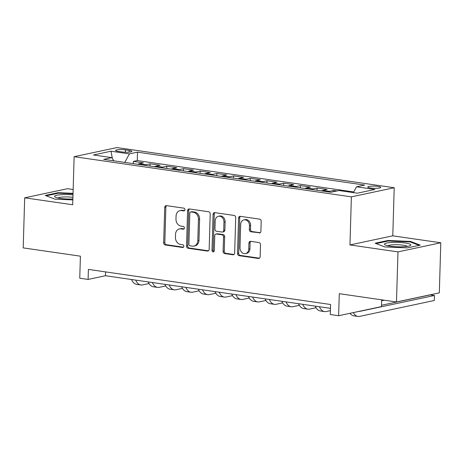 <?xml version="1.0" encoding="UTF-8"?>
<svg xmlns="http://www.w3.org/2000/svg" width="464" height="464" viewBox="0 0 464 464"><rect width="100%" height="100%" fill="white"/><g stroke="black" fill="none" stroke-linecap="round" stroke-linejoin="round"><path stroke-width="0.7" d="M184.939 209.699A1.398 1.137 -102 0 0 183.837 208.156L166.414 205.633A1.995 1.624 -102 0 0 165.944 205.651A1.995 1.624 -102 0 0 164.72 207.362L163.67 242.759A1.995 1.624 -102 0 0 165.248 244.963L182.665 247.486A1.398 1.137 -102 0 0 182.746 244.731L180.496 244.406A6.386 5.191 -102 0 1 175.438 237.353L175.525 234.407A6.386 5.191 -102 0 1 179.44 228.92A6.386 5.191 -102 0 1 180.954 228.874L183.21 229.199A1.398 1.137 -102 0 0 183.292 226.444L181.035 226.119A6.386 5.191 -102 0 1 175.978 219.066L176.065 216.114A6.386 5.191 -102 0 1 179.986 210.633A6.386 5.191 -102 0 1 181.499 210.581L183.756 210.911A1.398 1.137 -102 0 0 184.939 209.699M377.957 186.418A6.508 1.09 1.7 0 0 371.246 186.157A6.508 1.09 1.7 0 0 367.749 187.015A6.508 1.09 1.7 0 0 370.545 187.995A6.508 1.09 1.7 0 0 377.249 188.256A6.508 1.09 1.7 0 0 380.753 187.398A6.508 1.09 1.7 0 0 377.957 186.418M259.202 232.998A1.995 1.624 -102 0 0 259.678 232.986A1.995 1.624 -102 0 0 260.901 231.269L261.197 221.34A1.995 1.624 -102 0 0 259.614 219.136L240.271 216.334A1.995 1.624 -102 0 0 239.795 216.346A1.995 1.624 -102 0 0 238.571 218.063L237.522 253.46A1.995 1.624 -102 0 0 239.105 255.664L258.448 258.465A1.995 1.624 -102 0 0 258.924 258.454A1.995 1.624 -102 0 0 260.147 256.737L260.501 244.743A1.995 1.624 -102 0 0 258.924 242.539L250.641 241.338A1.995 1.624 -102 0 0 250.171 241.35A1.995 1.624 -102 0 0 248.942 243.066L248.768 249.017A5.336 4.338 -102 0 1 245.491 253.599A5.336 4.338 -102 0 1 239.998 247.747L240.688 224.443A5.336 4.338 -102 0 1 243.965 219.855A5.336 4.338 -102 0 1 249.458 225.713L249.342 229.599A1.995 1.624 -102 0 0 250.925 231.803L260.118 232.806M73.155 189.515L67.518 188.697L24.685 197.809L23.2 247.892L80.405 256.18L79.75 278.22L88.102 279.427L88.398 269.41L330.571 304.5L330.275 314.517L338.627 315.723L381.454 306.611L381.657 299.825M397.973 251.888L440.8 242.776L392.782 235.822L349.955 244.934L397.973 251.888L396.482 301.977L339.283 293.689L338.627 315.723M349.955 244.934L351.381 196.852L74.13 156.681L116.957 147.569L394.209 187.74L351.381 196.852M24.685 197.809L72.703 204.763L74.13 156.681M210.209 213.95A1.995 1.624 -102 0 0 208.632 211.746L189.283 208.945A1.995 1.624 -102 0 0 188.813 208.962A1.995 1.624 -102 0 0 187.589 210.673L186.54 246.071A1.995 1.624 -102 0 0 188.117 248.275L207.466 251.076A1.995 1.624 -102 0 0 207.936 251.065A1.995 1.624 -102 0 0 209.16 249.348L210.209 213.95M214.78 212.64L234.123 215.441A1.995 1.624 -102 0 1 235.706 217.645L234.656 253.042A1.995 1.624 -102 0 1 233.427 254.759A1.995 1.624 -102 0 1 232.957 254.771L224.675 253.57A1.995 1.624 -102 0 1 223.097 251.366L223.52 237.011A1.995 1.624 -102 0 0 221.943 234.807L216.45 234.013A1.995 1.624 -102 0 0 215.975 234.03A1.995 1.624 -102 0 0 214.751 235.741L214.31 250.688A1.398 1.137 -102 0 1 212.013 250.357L213.08 214.368A1.995 1.624 -102 0 1 214.304 212.657A1.995 1.624 -102 0 1 214.78 212.64M440.8 242.776L439.315 292.865L396.482 301.977M337.131 190.919L333.79 190.437L333.755 191.638M328.315 191.893A8.132 4.536 -81.8 0 1 329.568 191.336L322.886 190.368L327.114 189.469L317.092 188.019L317.022 190.257M311.617 189.474A8.132 4.536 -81.8 0 1 312.864 188.918L306.182 187.949L310.41 187.05L300.388 185.6L300.324 187.839M294.913 187.056A8.132 4.536 -81.8 0 1 296.165 186.499L289.484 185.53L293.706 184.631L283.69 183.176L283.62 185.42M278.209 184.631A8.132 4.536 -81.8 0 1 279.461 184.075L272.78 183.106L277.008 182.207L266.986 180.757L266.916 182.996M261.51 182.213A8.132 4.536 -81.8 0 1 262.757 181.656L256.082 180.687L260.304 179.788L250.282 178.338L250.218 180.577M244.806 179.794A8.132 4.536 -81.8 0 1 246.059 179.237L239.378 178.269L243.6 177.37L233.583 175.92L233.514 178.159M228.108 177.376A8.132 4.536 -81.8 0 1 229.355 176.819L222.674 175.85L226.902 174.951L216.879 173.501L216.816 175.74M211.404 174.957A8.132 4.536 -81.8 0 1 212.657 174.394L205.975 173.432L210.198 172.533L200.175 171.077L200.112 173.321M194.7 172.533A8.132 4.536 -81.8 0 1 195.953 171.976L189.271 171.007L193.5 170.108L183.477 168.658L183.408 170.897M178.002 170.114A8.132 4.536 -81.8 0 1 179.249 169.557L172.573 168.589L176.796 167.69L166.773 166.24L166.709 168.478M161.298 167.695A8.132 4.536 -81.8 0 1 162.551 167.139L155.869 166.17L160.092 165.271L150.075 163.821L145.847 164.72A8.132 4.536 98.2 0 0 144.6 165.277M150.005 166.06L150.075 163.821M118.297 151.409L121.974 151.937A6.305 1.056 1.7 0 0 128.47 152.198A6.305 1.056 1.7 0 0 131.857 151.363A6.305 1.056 1.7 0 0 129.149 150.411L125.477 149.878A6.305 1.056 1.7 0 0 118.975 149.623A6.305 1.056 1.7 0 0 115.588 150.458A6.305 1.056 1.7 0 0 118.297 151.409M353.382 192.63L356.538 186.795L364.64 185.072L137.501 152.163L129.398 153.886L124.787 162.406M356.538 186.795L374.912 189.457L357.315 193.198L338.946 190.536L330.844 192.258L103.698 159.349L111.801 157.627L93.426 154.964L111.024 151.223L129.398 153.886M353.754 191.945L137.251 160.573L133.371 161.402L143.393 162.852L139.165 163.751A8.132 4.536 98.2 0 0 137.918 164.308M162.551 167.139L166.773 166.24M179.249 169.557L183.477 168.658M195.953 171.976L200.175 171.077M212.657 174.394L216.879 173.501M229.355 176.819L233.583 175.92M246.059 179.237L250.282 178.338M262.757 181.656L266.986 180.757M279.461 184.075L283.69 183.176M296.165 186.499L300.388 185.6M312.864 188.918L317.092 188.019M329.568 191.336L333.79 190.437M392.782 235.822L394.209 187.74M88.102 279.427L105.461 275.732L330.461 308.334M105.577 271.898L105.461 275.732M133.301 163.641L133.371 161.402M137.251 160.573L137.501 152.163M113.79 160.811L111.801 157.627M155.869 166.17A8.132 4.536 98.2 0 0 154.616 166.727M172.573 168.589A8.132 4.536 98.2 0 0 171.32 169.145M189.271 171.007A8.132 4.536 98.2 0 0 188.024 171.57M205.975 173.432A8.132 4.536 98.2 0 0 204.723 173.988M222.674 175.85A8.132 4.536 98.2 0 0 221.427 176.407M239.378 178.269A8.132 4.536 98.2 0 0 238.125 178.826M256.082 180.687A8.132 4.536 98.2 0 0 254.829 181.244M272.78 183.106A8.132 4.536 98.2 0 0 271.533 183.669M289.484 185.53A8.132 4.536 98.2 0 0 288.231 186.087M306.182 187.949A8.132 4.536 98.2 0 0 304.935 188.506M322.886 190.368A8.132 4.536 98.2 0 0 321.633 190.924M112.346 158.502L111.024 151.223M73.045 193.326L58.145 192.688L45.246 195.431L54.914 199.143L72.848 199.909M420.239 245.149L410.57 241.442L388.003 240.48L375.109 243.223L384.778 246.929L407.34 247.892L420.239 245.149M58.128 193.273L58.145 192.688M387.985 241.06L388.003 240.48M410.553 242.08L410.57 241.442M184.585 210.615L182.654 210.337A6.386 5.191 -102 0 0 181.14 210.383L179.986 210.633M179.44 228.92L180.6 228.671A6.386 5.191 -102 0 1 182.114 228.624L184.04 228.903M166.559 205.651A1.995 1.624 -102 0 0 165.874 207.118L164.824 242.515A1.995 1.624 -102 0 0 166.408 244.719L183.5 247.196M189.428 208.968A1.995 1.624 -102 0 0 188.744 210.43L187.694 245.827A1.995 1.624 -102 0 0 189.277 248.031L208.481 250.815M191.006 211.961A1.398 1.137 -102 0 0 189.817 213.173L188.894 244.244A1.398 1.137 -102 0 0 190.002 245.787L192.38 246.129A6.386 5.191 -102 0 0 193.894 246.082A6.386 5.191 -102 0 0 197.815 240.596L198.441 219.356A6.386 5.191 -102 0 0 193.384 212.303L191.006 211.961L192.166 211.717A1.398 1.137 -102 0 0 191.835 211.723L190.675 211.973M193.894 246.082L195.054 245.833A6.386 5.191 -102 0 0 198.969 240.352L197.815 240.596M192.166 211.717L194.544 212.06A6.386 5.191 -102 0 1 199.601 219.112L198.969 240.352M233.972 254.504L225.835 253.327L224.675 253.57M215.975 234.03L217.135 233.781A1.995 1.624 -102 0 1 217.604 233.769L223.097 234.564A1.995 1.624 -102 0 1 224.68 236.768L224.251 251.123A1.995 1.624 -102 0 0 225.835 253.327M214.919 212.663A1.995 1.624 -102 0 0 214.24 214.124L213.167 250.108A1.398 1.137 -102 0 0 213.985 251.563M223.961 222.117A5.336 4.338 -102 0 0 218.469 216.259A5.336 4.338 -102 0 0 215.192 220.847L214.948 229.059A1.995 1.624 -102 0 0 216.531 231.263L222.024 232.058A1.995 1.624 -102 0 0 222.494 232.041A1.995 1.624 -102 0 0 223.718 230.33L223.961 222.117L225.121 221.873A5.336 4.338 -102 0 0 219.623 216.015L218.469 216.259M222.494 232.041L223.654 231.797A1.995 1.624 -102 0 0 224.878 230.08L223.718 230.33M225.121 221.873L224.878 230.08M243.965 219.855L245.12 219.611A5.336 4.338 -102 0 1 250.618 225.463L250.502 229.349A1.995 1.624 -102 0 0 252.085 231.553L260.223 232.731M245.491 253.599L246.651 253.356A5.336 4.338 -102 0 0 249.928 248.768L248.768 249.017M250.78 241.355A1.995 1.624 -102 0 0 250.102 242.823L249.928 248.768M240.41 216.352A1.995 1.624 -102 0 0 239.731 217.813L238.682 253.211A1.995 1.624 -102 0 0 240.259 255.415L259.463 258.199M149.043 283.533L142.587 284.908A15.248 8.503 -81.8 0 1 140.847 284.971A15.248 8.503 -81.8 0 1 135.708 280.117M140.847 284.971L136.671 284.368A15.248 8.503 -81.8 0 1 131.532 279.508M72.999 194.915A13.212 2.21 1.7 0 0 58.992 194.897A13.212 2.21 1.7 0 0 55.158 197.072A13.212 2.21 1.7 0 0 60.279 198.401A13.212 2.21 1.7 0 0 72.877 198.986M72.923 197.339A10.005 1.676 1.7 0 0 57.971 197.989M46.214 195.802L58.435 193.204L73.028 193.83M392.022 242.428A13.212 2.21 1.7 0 0 385.016 244.864A13.212 2.21 1.7 0 0 403.303 246.749A13.212 2.21 1.7 0 0 410.269 245.613A13.212 2.21 1.7 0 0 406.336 243.171A13.212 2.21 1.7 0 0 392.022 242.428M407.404 246.361A10.005 1.676 1.7 0 0 393.339 244.777A10.005 1.676 1.7 0 0 387.829 245.781M376.078 243.594L388.293 240.996L410.159 241.93L419.16 245.381M165.747 285.952L159.285 287.326A15.248 8.503 -81.8 0 1 157.545 287.39A15.248 8.503 -81.8 0 1 152.407 282.535M157.545 287.39L153.369 286.787A15.248 8.503 -81.8 0 1 148.231 281.932M182.451 288.376L175.989 289.751A15.248 8.503 -81.8 0 1 174.249 289.814A15.248 8.503 -81.8 0 1 169.111 284.954M174.249 289.814L170.073 289.205A15.248 8.503 -81.8 0 1 164.935 284.351M199.149 290.795L192.688 292.169A15.248 8.503 -81.8 0 1 190.948 292.233A15.248 8.503 -81.8 0 1 185.809 287.373M190.948 292.233L186.777 291.624A15.248 8.503 -81.8 0 1 181.633 286.769M215.853 293.213L209.392 294.588A15.248 8.503 -81.8 0 1 207.652 294.652A15.248 8.503 -81.8 0 1 202.513 289.797M207.652 294.652L203.476 294.048A15.248 8.503 -81.8 0 1 198.337 289.188M232.557 295.632L226.096 297.006A15.248 8.503 -81.8 0 1 224.356 297.07A15.248 8.503 -81.8 0 1 219.217 292.216M224.356 297.07L220.18 296.467A15.248 8.503 -81.8 0 1 215.041 291.607M249.255 298.05L242.794 299.425A15.248 8.503 -81.8 0 1 241.054 299.489A15.248 8.503 -81.8 0 1 235.915 294.634M241.054 299.489L236.878 298.886A15.248 8.503 -81.8 0 1 231.739 294.031M265.959 300.475L259.498 301.849A15.248 8.503 -81.8 0 1 257.758 301.913A15.248 8.503 -81.8 0 1 252.619 297.053M257.758 301.913L253.582 301.304A15.248 8.503 -81.8 0 1 248.443 296.45M282.657 302.893L276.202 304.268A15.248 8.503 -81.8 0 1 274.462 304.332A15.248 8.503 -81.8 0 1 269.317 299.471M274.462 304.332L270.286 303.729A15.248 8.503 -81.8 0 1 265.147 298.868M299.361 305.312L292.9 306.687A15.248 8.503 -81.8 0 1 291.16 306.75A15.248 8.503 -81.8 0 1 286.021 301.896M291.16 306.75L286.984 306.147A15.248 8.503 -81.8 0 1 281.845 301.287M316.065 307.731L309.604 309.105A15.248 8.503 -81.8 0 1 307.864 309.169A15.248 8.503 -81.8 0 1 302.725 304.314M307.864 309.169L303.688 308.566A15.248 8.503 -81.8 0 1 298.549 303.711M330.391 310.66L326.302 311.524A15.248 8.503 -81.8 0 1 324.562 311.588A15.248 8.503 -81.8 0 1 319.423 306.733M324.562 311.588L320.386 310.984A15.248 8.503 -81.8 0 1 315.247 306.13M381.628 300.753L384.233 300.196M358.863 311.419A10.167 5.667 98.2 0 0 359.855 311.356L434.461 295.487L430.285 294.884L381.495 305.26M434.31 300.498L434.461 295.487L434.31 300.498L359.71 316.367A15.248 8.503 -81.8 0 1 357.97 316.431A15.248 8.503 -81.8 0 1 353.313 312.603M357.97 316.431L353.794 315.827A15.248 8.503 -81.8 0 1 349.966 313.31M145.847 164.72L139.165 163.751M125.408 152.227L125.477 149.878M129.096 152.151L129.149 150.411M182.654 210.337L181.499 210.581M183.848 229.065L183.21 229.199M182.114 228.624L180.954 228.874M183.303 247.353L182.665 247.486M166.408 244.719L165.248 244.963M164.824 242.515L163.67 242.759M165.874 207.118L164.72 207.362M184.394 210.772L183.756 210.911M208.377 250.885L207.466 251.076M189.277 248.031L188.117 248.275M187.694 245.827L186.54 246.071M188.744 210.43L187.589 210.673M199.601 219.112L198.441 219.356M194.544 212.06L193.384 212.303M233.868 254.579L232.957 254.771M224.251 251.123L223.097 251.366M224.68 236.768L223.52 237.011M223.097 234.564L221.943 234.807M217.604 233.769L216.45 234.013M213.167 250.108L212.013 250.357M214.24 214.124L213.08 214.368M252.085 231.553L250.925 231.803M250.502 229.349L249.342 229.599M250.618 225.463L249.458 225.713M250.102 242.823L248.942 243.066M259.359 258.274L258.448 258.465M240.259 255.415L239.105 255.664M238.682 253.211L237.522 253.46M239.731 217.813L238.571 218.063M359.438 311.298L359.855 311.356"/></g></svg>
